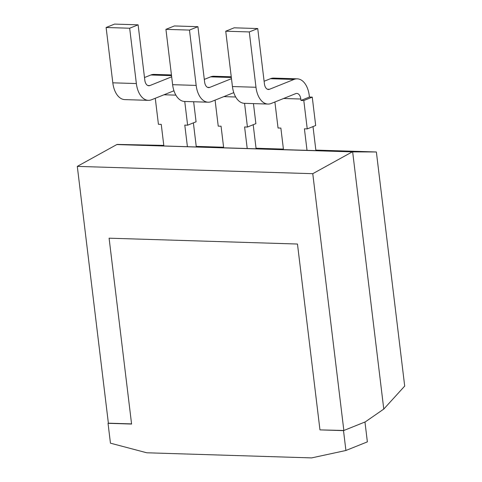<?xml version="1.0" encoding="UTF-8"?>
<svg xmlns="http://www.w3.org/2000/svg" width="482" height="482" viewBox="0 0 482 482"><rect width="100%" height="100%" fill="white"/><g stroke="black" fill="none" stroke-linecap="round" stroke-linejoin="round"><path stroke-width="0.72" d="M315.849 150.101L376.37 151.981L352.294 151.866L116.825 144.558L352.637 151.728L383.774 409.079L365.302 421.871L343.847 430.486L319.964 429.89L297.472 244.031L109.095 238.186L131.586 424.046L108.04 423.31L108.378 423.178L77.301 166.38L312.77 173.689L343.847 430.486M116.825 144.558L77.301 166.38M352.294 151.866L312.77 173.689M196.228 146.389L223.6 147.239M256.038 148.245L283.41 149.095M163.79 145.389L117.162 144.419M131.568 423.895L108.378 423.178M376.37 151.981L404.699 386.076L383.774 409.079M345.913 450.483L343.509 430.619L364.964 422.003L367.368 441.867L345.913 450.483L311.625 457.9L146.793 452.785L110.444 443.175L108.04 423.31M343.509 430.619L319.964 429.89M283.47 149.583L280.867 128.079L278.042 127.995L274.897 101.985M307.016 150.312L304.413 128.815L307.239 128.899L303.805 100.527L300.979 100.437L300.81 99.021A7.296 4.308 91.8 0 0 296.81 93.424A7.296 4.308 91.8 0 0 295.725 93.622L271.227 103.461A21.889 12.918 -88.2 0 1 267.974 104.058A21.889 12.918 -88.2 0 1 255.978 87.266L249.284 31.939L257.731 28.546L264.425 83.874A7.296 4.308 91.8 0 0 268.426 89.471A7.296 4.308 91.8 0 0 269.51 89.272L294.008 79.434A21.889 12.918 -88.2 0 1 297.261 78.837A21.889 12.918 -88.2 0 1 309.257 95.629L309.426 97.045L312.252 97.135L315.686 125.507L307.239 128.899M313.005 126.585L315.909 150.589M267.974 104.058L244.428 103.329A21.889 12.918 -88.2 0 1 232.432 86.537L225.739 31.203L234.186 27.811L257.731 28.546M264.112 81.253L270.462 78.705A21.889 12.918 -88.2 0 1 273.716 78.108L297.261 78.837M225.739 31.203L249.284 31.939M300.979 100.437L309.426 97.045M303.805 100.527L312.252 97.135M223.66 147.727L221.057 126.224L218.232 126.139L215.086 100.129M247.206 148.456L244.603 126.959L247.429 127.043L244.561 103.329M253.454 103.606L255.876 123.651L247.429 127.043M253.195 124.73L256.099 148.733M233.77 92.628L211.417 101.606A21.889 12.918 -88.2 0 1 208.164 102.202L184.618 101.467A21.889 12.918 -88.2 0 1 172.622 84.681L165.928 29.348L174.376 25.956L197.921 26.685L204.621 82.018A7.296 4.308 91.8 0 0 208.616 87.616A7.296 4.308 91.8 0 0 209.7 87.417L231.481 78.668M204.302 79.397L210.652 76.849A21.889 12.918 -88.2 0 1 213.906 76.252L231.252 76.789M165.928 29.348L189.474 30.083L197.921 26.685M208.164 102.202A21.889 12.918 -88.2 0 1 196.168 85.41L189.474 30.083M163.85 145.871L161.247 124.368L158.421 124.284L155.276 98.274M187.396 146.6L184.793 125.103L187.618 125.187L184.751 101.473M193.643 101.75L196.072 121.795L187.618 125.187M193.384 122.874L196.288 146.877M173.96 90.773L151.607 99.75A21.889 12.918 -88.2 0 1 148.354 100.346L124.808 99.611A21.889 12.918 -88.2 0 1 112.812 82.826L106.118 27.492L114.565 24.1L138.111 24.829L144.811 80.163A7.296 4.308 91.8 0 0 148.805 85.76A7.296 4.308 91.8 0 0 149.89 85.561L171.67 76.813M144.492 77.542L150.842 74.993A21.889 12.918 -88.2 0 1 154.095 74.397L171.441 74.933M106.118 27.492L129.664 28.221L138.111 24.829M148.354 100.346A21.889 12.918 -88.2 0 1 136.364 83.555L129.664 28.221M283.615 98.485L300.81 99.021M232.432 86.537L255.978 87.266M270.462 78.705L294.008 79.434M267.353 89.206L269.51 89.272M223.805 96.629L235.698 96.996M172.622 84.681L196.168 85.41M210.652 76.849L231.336 77.488M207.543 87.35L209.7 87.417M163.994 94.773L175.888 95.141M112.812 82.826L136.364 83.555M150.842 74.993L171.526 75.632M147.739 85.495L149.89 85.561"/></g></svg>
